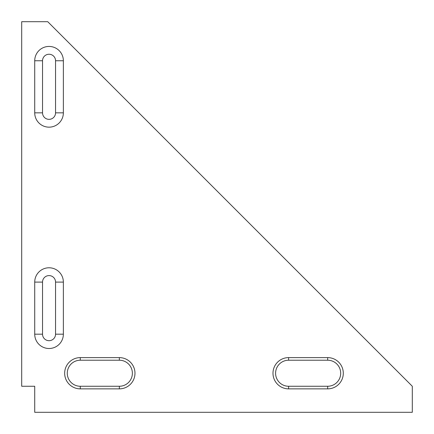 <?xml version="1.0" encoding="UTF-8"?>
<svg xmlns="http://www.w3.org/2000/svg" width="434" height="434" viewBox="0 0 434 434"><rect width="100%" height="100%" fill="white"/><g stroke="black" fill="none" stroke-linecap="round" stroke-linejoin="round"><path stroke-width="0.65" d="M63.364 112.84L63.364 60.76A14.322 14.322 0 0 0 49.042 46.438A14.322 14.322 0 0 0 34.72 60.76L34.72 112.84A14.322 14.322 0 0 0 49.042 127.162A14.322 14.322 0 0 0 63.364 112.84L55.552 112.84L55.552 60.76A6.51 6.51 0 0 0 49.042 54.25A6.51 6.51 0 0 0 42.532 60.76L42.532 112.84A6.51 6.51 0 0 0 49.042 119.35A6.51 6.51 0 0 0 55.552 112.84M80.29 388.864A15.624 15.624 0 0 1 64.666 373.24A15.624 15.624 0 0 1 80.29 357.616L119.35 357.616A15.624 15.624 0 0 1 134.974 373.24A15.624 15.624 0 0 1 119.35 388.864L80.29 388.864L80.29 386.26A13.02 13.02 0 0 1 67.27 373.24A13.02 13.02 0 0 1 80.29 360.22L119.35 360.22A13.02 13.02 0 0 1 132.37 373.24A13.02 13.02 0 0 1 119.35 386.26L80.29 386.26M21.7 386.26L21.7 21.7L47.74 21.7L412.3 386.26L412.3 412.3L34.72 412.3L34.72 386.26L21.7 386.26M288.61 357.616L327.67 357.616A15.624 15.624 0 0 1 343.294 373.24A15.624 15.624 0 0 1 327.67 388.864L288.61 388.864A15.624 15.624 0 0 1 272.986 373.24A15.624 15.624 0 0 1 288.61 357.616L288.61 360.22L327.67 360.22A13.02 13.02 0 0 1 340.69 373.24A13.02 13.02 0 0 1 327.67 386.26L288.61 386.26A13.02 13.02 0 0 1 275.59 373.24A13.02 13.02 0 0 1 288.61 360.22M63.364 334.18L63.364 282.1A14.322 14.322 0 0 0 49.042 267.778A14.322 14.322 0 0 0 34.72 282.1L34.72 334.18A14.322 14.322 0 0 0 49.042 348.502A14.322 14.322 0 0 0 63.364 334.18L55.552 334.18L55.552 282.1A6.51 6.51 0 0 0 49.042 275.59A6.51 6.51 0 0 0 42.532 282.1L42.532 334.18A6.51 6.51 0 0 0 49.042 340.69A6.51 6.51 0 0 0 55.552 334.18M63.364 60.76L55.552 60.76M34.72 112.84L42.532 112.84M34.72 60.76L42.532 60.76M80.29 357.616L80.29 360.22M119.35 388.864L119.35 386.26M119.35 357.616L119.35 360.22M327.67 357.616L327.67 360.22M288.61 388.864L288.61 386.26M327.67 388.864L327.67 386.26M63.364 282.1L55.552 282.1M34.72 334.18L42.532 334.18M34.72 282.1L42.532 282.1"/></g></svg>
